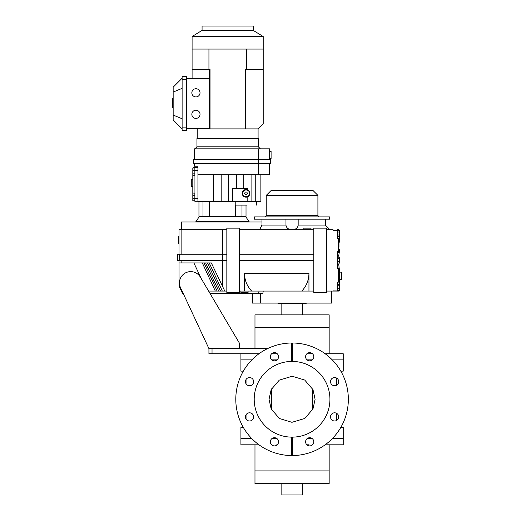 <?xml version="1.0" encoding="UTF-8"?>
<svg xmlns="http://www.w3.org/2000/svg" width="521" height="521" viewBox="0 0 521 521"><rect width="100%" height="100%" fill="white"/><g stroke="black" fill="none" stroke-linecap="round" stroke-linejoin="round"><path stroke-width="0.78" d="M341.698 427.415A5.119 5.119 0 0 1 340.851 427.344M271.532 409.675L271.532 388.874M279.302 380.122L271.148 389.669L269.044 399.275L271.148 408.881L279.419 418.513L291.949 422.303L304.844 418.435L312.991 408.881L315.094 399.275L312.991 389.669L304.72 380.043L292.19 376.253L279.302 380.122M292.073 437.139A37.857 37.857 0 0 0 329.93 399.275A37.857 37.857 0 0 0 292.073 361.418A37.857 37.857 0 0 0 254.209 399.275A37.857 37.857 0 0 0 292.073 437.139M336.579 378.07L336.579 385.24M336.579 413.309L336.579 420.486M242.441 371.141A5.119 5.119 0 0 1 243.294 371.206M240.91 353.746L240.91 359.881L251.877 359.881L240.91 359.881L240.91 371.141L243.333 371.141M271.832 359.881L277.068 359.881L271.832 359.881M291.558 359.881L292.581 359.881L291.558 359.881M307.071 359.881L312.307 359.881L307.071 359.881M254.977 348.627L254.977 327.65L329.161 327.65L254.977 327.65L254.977 314.86L329.161 314.86L329.161 353.746L325.143 353.746L343.235 353.746L343.235 359.881L332.261 359.881L343.235 359.881L343.235 371.141L340.806 371.141M243.333 427.415L240.91 427.415L240.91 438.669L251.877 438.669L240.91 438.669L240.91 444.81L258.996 444.81L254.977 444.81L254.977 470.906L329.161 470.906L329.161 444.81L325.143 444.81L343.235 444.81L343.235 438.669L332.261 438.669L343.235 438.669L343.235 427.415L340.806 427.415M271.832 438.669L277.068 438.669L271.832 438.669M291.558 438.669L292.581 438.669L291.558 438.669M307.071 438.669L312.307 438.669L307.071 438.669M312.613 388.874L312.613 409.675M292.581 361.418L292.581 343A56.281 56.281 0 0 1 348.347 399.275A56.281 56.281 0 0 1 292.581 455.556L292.581 437.132M305.599 356.735A4.09 4.09 0 0 1 309.689 352.645A4.09 4.09 0 0 1 313.785 356.735A4.09 4.09 0 0 1 309.689 360.832A4.09 4.09 0 0 1 305.599 356.735M330.516 381.659A4.09 4.09 0 0 1 334.612 377.562A4.09 4.09 0 0 1 338.702 381.659A4.09 4.09 0 0 1 334.612 385.748A4.09 4.09 0 0 1 330.516 381.659M330.516 416.898A4.09 4.09 0 0 1 334.612 412.808A4.09 4.09 0 0 1 338.702 416.898A4.09 4.09 0 0 1 334.612 420.994A4.09 4.09 0 0 1 330.516 416.898M305.599 441.821A4.09 4.09 0 0 1 309.689 437.725A4.09 4.09 0 0 1 313.785 441.821A4.09 4.09 0 0 1 309.689 445.911A4.09 4.09 0 0 1 305.599 441.821M291.558 437.132L291.558 455.556A56.281 56.281 0 0 1 235.792 399.275A56.281 56.281 0 0 1 291.558 343L291.558 361.418M278.54 441.821A4.09 4.09 0 0 1 274.45 445.911A4.09 4.09 0 0 1 270.353 441.821A4.09 4.09 0 0 1 274.45 437.725A4.09 4.09 0 0 1 278.54 441.821M253.623 416.898A4.09 4.09 0 0 1 249.526 420.994A4.09 4.09 0 0 1 245.437 416.898A4.09 4.09 0 0 1 249.526 412.808A4.09 4.09 0 0 1 253.623 416.898M253.623 381.659A4.09 4.09 0 0 1 249.526 385.748A4.09 4.09 0 0 1 245.437 381.659A4.09 4.09 0 0 1 249.526 377.562A4.09 4.09 0 0 1 253.623 381.659M278.54 356.735A4.09 4.09 0 0 1 274.45 360.832A4.09 4.09 0 0 1 270.353 356.735A4.09 4.09 0 0 1 274.45 352.645A4.09 4.09 0 0 1 278.54 356.735M246.361 49.072L208.941 49.072L208.941 69.28L210.028 69.28L210.028 128.889L245.274 128.889L245.274 69.28L246.361 69.28L246.361 49.072L263.209 49.072L263.209 36.535L192.093 36.535L192.093 78.749M197.212 128.374L197.212 138.606L227.651 138.606L196.951 138.606L196.951 146.792L258.351 146.792L260.396 148.837M245.274 128.889L258.09 128.889L258.09 138.606M192.093 36.535L202.07 30.4L253.232 30.4L263.209 36.535M195.929 88.726A4.09 4.09 0 0 1 200.025 92.816A4.09 4.09 0 0 1 195.929 96.913A4.09 4.09 0 0 1 191.839 92.816A4.09 4.09 0 0 1 195.929 88.726M195.929 110.211A4.09 4.09 0 0 1 200.025 114.307A4.09 4.09 0 0 1 195.929 118.397A4.09 4.09 0 0 1 191.839 114.307A4.09 4.09 0 0 1 195.929 110.211M253.232 30.4L253.232 26.05L202.07 26.05L202.07 30.4M209.488 69.28L209.488 128.889L210.028 128.889M208.941 69.28L192.093 69.28M208.941 49.072L192.093 49.072M246.361 69.28L263.209 69.28L263.209 49.072M245.814 128.889L245.814 69.28M263.209 69.28L263.209 123.77L258.09 128.889M186.466 128.374L209.488 128.374M209.488 78.749L186.466 78.749M186.466 76.698L186.466 130.419L182.116 130.419L182.116 76.698L186.466 76.698L182.116 76.698M182.116 128.889L173.161 119.934L173.161 115.05L182.116 118.755M182.116 88.362L173.161 92.074L173.161 115.05M182.116 78.235L173.161 87.189L173.161 92.074M173.161 107.854L172.653 107.854L172.653 103.282L173.161 103.282M173.161 103.106L172.653 103.106L172.653 98.541L173.161 98.541M306.902 444.81L309.07 444.81M276.742 444.81L277.244 444.81M329.161 483.696L329.161 470.906L254.977 470.906L254.977 483.696L329.161 483.696M310.49 353.746L309.37 353.746M292.581 444.81L291.558 444.81M249.461 221.998A1.276 1.276 0 0 1 248.966 221.445L245.515 216.371M195.518 221.998A1.276 1.276 0 0 0 196.013 221.445L248.966 221.445M289.409 219.185L329.676 219.185L329.676 216.886L254.463 216.886L254.469 219.185L289.018 219.185M252.418 303.092L252.418 293.629L252.425 303.092L331.721 303.092L331.721 291.07M234.372 292.607L234.645 293.629L233.323 293.629L258.585 293.629L259.041 291.07L251.65 291.07C246.98 286.075 244.59 280.155 244.492 273.317L244.492 291.07L301.789 291.07C306.465 286.075 308.849 280.155 308.953 273.317L308.953 291.07L263.248 291.07L262.792 293.629M260.415 293.629L260.415 303.092M306.14 303.092L306.14 303.606L277.999 303.606L277.999 303.092M248.074 291.07L248.074 292.607L240.91 292.607L240.91 291.07M261.978 221.998L181.562 221.998L181.562 229.676M179.66 254.235L177.472 254.235L177.472 260.37L179.66 260.37L179.66 254.235L226.837 254.235M303.841 229.676L303.841 228.139L310.998 228.139L310.998 229.676M339.653 272.138L341.698 272.138L341.698 279.302L339.653 279.302M179.009 243.489L178.488 243.489L178.488 236.326L179.009 236.326M199.465 216.371L196.013 221.445M198.957 201.536L198.957 216.371L202.988 216.371L202.988 201.536M241.991 205.118L241.991 216.371L235.538 216.371M312.789 190.282L292.073 190.282L312.789 190.282L317.908 195.395L317.908 215.603L319.184 216.886M292.073 190.282L271.35 190.282L266.231 195.395L266.231 215.603L317.908 215.603M244.59 189.787L246.023 189.514C248.354 189.742 249.637 191.018 249.859 193.35L249.572 191.884L247.814 189.957L247.814 188.745L232.464 188.745L232.464 201.536L197.934 201.536L197.934 166.232L194.353 166.232L194.353 163.679M251.877 174.678L251.877 201.536L247.814 201.536L247.814 196.743L249.859 193.35C249.637 195.681 248.354 196.958 246.023 197.185C243.691 196.958 242.415 195.681 242.187 193.35C242.415 191.018 243.691 189.742 246.023 189.514L247.814 189.957M243.314 196.065L242.187 193.35L243.294 190.653M243.314 190.634L244.57 189.8M243.489 190.816L246.023 189.768C248.198 189.983 249.396 191.174 249.605 193.35C249.396 195.525 248.198 196.717 246.023 196.931C243.848 196.717 242.656 195.525 242.441 193.35L243.476 190.836M242.701 194.685L242.441 193.35C242.656 191.174 243.848 189.983 246.023 189.768L248.537 190.797M248.556 190.816L249.338 191.989M249.344 192.015L249.605 193.35L248.576 195.863M193.317 167.775L194.861 167.515L193.252 167.827M192.816 186.44L191.279 186.44L191.279 179.283L192.816 179.283M227.651 138.606L258.351 138.606L258.351 146.792M269.559 151.396L271.096 151.396L271.096 158.56L269.559 158.56M281.835 483.696L281.835 494.95L302.304 494.95L302.304 483.696M291.558 353.746L292.581 353.746M306.902 353.746L312.483 353.746M281.835 303.606L281.835 314.86M302.304 303.606L302.304 314.86M269.559 159.582L269.559 148.837L194.353 148.837L194.353 159.582M258.559 148.837L258.559 159.582L193.33 159.582L193.33 163.679L258.559 163.679L258.559 159.582L270.581 159.582L270.581 163.679L258.559 163.679L258.559 174.678L197.934 174.678M192.816 188.231L192.816 168.023L194.861 168.023M246.765 194.626L245.287 194.626L244.544 193.35L245.287 192.073L246.765 192.073L247.501 193.35L246.765 194.626M194.861 167.515L197.934 167.515L194.861 167.515L194.861 175.701L192.816 175.701L192.816 200.767L194.861 200.767M194.861 173.141L192.816 173.141M197.934 170.582L192.816 170.582M193.174 200.891L197.934 201.282L194.861 201.282L194.861 198.208L192.816 198.208M192.816 195.655L194.861 195.655M248.556 195.883L246.023 196.931L243.509 195.903L242.714 194.711M192.816 193.096L194.861 193.096L194.861 198.208L197.934 198.208M193.161 167.918L193.799 167.547M193.07 168.023L194.092 167.515M258.559 174.678L269.559 174.678L269.559 163.679M243.756 188.745L243.756 174.678M236.527 174.678L236.527 188.745M247.814 196.743L246.023 197.185L243.327 196.078M317.908 195.395L266.231 195.395M213.297 201.536L213.297 174.678M221.178 174.678L221.178 201.536M228.406 174.678L228.406 201.536M247.814 201.536L232.464 201.536M255.746 174.678L255.746 201.536L251.877 201.536M255.746 201.536L260.865 201.536L260.865 174.678M247.084 205.118L235.225 205.118L235.225 201.536M209.318 201.536L209.318 216.371L235.661 216.371L235.661 205.118M246.023 205.118L246.023 216.371L241.991 216.371M209.442 216.371L202.988 216.371M337.601 236.469L339.653 236.469L339.653 230.556L337.601 230.556M337.601 263.072L339.653 263.072L339.653 257.166L337.601 257.166M338.617 251.623L339.314 252.229L339.653 250.139L338.722 255.687L338.963 257.166M339.653 236.469L339.653 238.631L337.601 238.631L337.601 229.676L339.392 230.184L339.653 230.953L338.526 229.683M261.978 219.185L261.978 225.072L259.627 229.676M285.97 219.185L285.97 225.072L261.978 225.072M325.325 219.185L325.325 225.072L298.168 225.072L298.168 219.185L294.118 219.185M337.601 232.034L339.653 232.034M339.653 234.991L337.601 234.991M337.601 258.637L339.653 258.637M339.653 261.594L337.601 261.594M339.178 262.929L338.767 264.544L339.138 267.944L337.601 267.944M339.588 290.184A1.276 1.276 0 0 1 338.37 291.07L337.601 291.07L337.601 282.115L339.653 282.115L339.178 278.279L339.653 270.607L339.653 280.786M338.709 275.622L338.826 277.035M337.601 290.184L339.653 290.184L339.653 284.277L337.601 284.277M339.633 270.125L339.047 273.538M339.653 270.607L339.138 267.944M339.633 249.657L339.568 249.045M338.963 246.921L338.963 243.138M338.858 243.541L338.793 243.919M338.8 246.166L338.858 246.492M339.653 238.631L339.178 242.467L339.607 240.422M338.611 229.696L339.653 230.953M337.601 229.676L338.37 229.676M285.97 225.072C286.198 227.247 287.599 228.784 290.164 229.676M298.168 225.072C297.953 227.228 296.553 228.765 293.981 229.676M181.119 254.235L181.119 229.676L179.009 229.676L179.009 254.235M226.837 229.676L181.119 229.676M226.837 260.37L179.66 260.37M239.627 292.607L226.837 292.607L226.837 228.139L239.627 228.139L239.627 292.607M313.811 260.37L239.627 260.37M239.627 254.235L313.811 254.235M313.811 229.676L239.627 229.676M313.811 292.607L326.602 292.607L326.602 228.139L313.811 228.139L313.811 292.607M339.197 268.1L337.601 268.829L337.601 251.402L338.37 251.402L338.37 238.631M337.601 230.699L332.997 230.699L332.997 229.676L326.602 229.676M339.653 285.755L337.601 285.755M337.601 288.712L339.653 288.712M339.653 280.839L339.653 284.277M179.009 260.37L179.009 285.951L182.63 293.629L183.288 293.629M179.048 285.951L179.048 262.929L181.119 262.929L181.119 260.37M181.119 262.929L211.318 262.929L224.792 291.07L208.615 291.07L215.303 291.07L202.324 262.929M217.127 291.07L204.004 262.929L205.749 262.929M220.572 291.07L207.449 262.929L209.208 262.929L222.33 291.07M226.837 291.07L224.792 291.07M244.492 291.07L239.627 291.07M313.811 291.07L308.953 291.07M337.601 290.047L332.997 290.047L332.997 291.07L337.601 291.07L326.602 291.07M338.37 291.07L339.392 290.555L337.601 291.07L338.37 291.07M258.585 293.629L262.812 293.629M259.041 291.07L263.248 291.07M210.126 293.629L233.323 293.629L233.017 292.607M239.627 348.627L239.627 343.508L200.383 277.152A11.254 11.254 0 0 0 185.443 272.926A11.254 11.254 0 0 0 180.494 287.638L208.934 348.627L212.034 348.627L212.034 353.746L208.934 353.746L208.934 348.627M267.54 348.627L212.034 348.627M277.244 353.746L271.656 353.746M258.996 353.746L212.034 353.746M246.036 379.522L246.036 383.795M246.036 414.762L246.036 419.034M186.466 127.86L182.116 127.86M186.466 79.257L182.116 79.257M194.092 175.701L194.092 193.096M337.601 252.288L339.301 252.288M338.722 255.687L337.601 255.687M338.767 264.544L337.601 264.544M222.493 229.676L222.493 286.133M338.37 282.115L338.37 268.829M244.492 273.317L308.953 273.317M201.041 278.266L193.89 262.929M243.294 427.344L242.441 427.415M340.851 371.206L341.698 371.141M266.231 215.603L264.955 216.886M196.951 146.792L194.906 148.837M256.358 201.536L256.358 205.118M325.325 225.072L329.93 229.676M218.748 291.07L205.626 262.929"/></g></svg>

